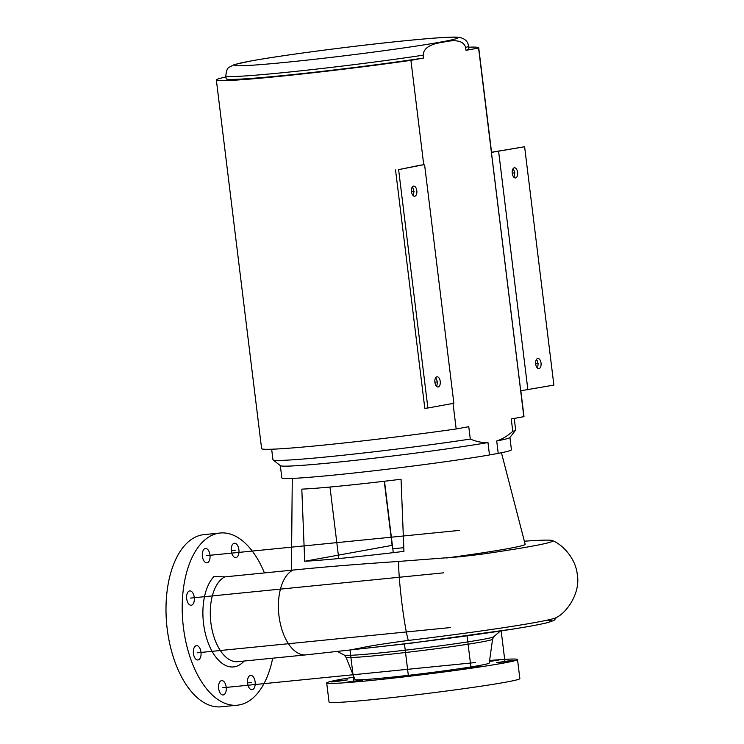 <?xml version="1.0" encoding="UTF-8"?>
<svg xmlns="http://www.w3.org/2000/svg" width="744" height="744" viewBox="0 0 744 744"><rect width="100%" height="100%" fill="white"/><g stroke="black" fill="none" stroke-linecap="round" stroke-linejoin="round"><path stroke-width="1.12" d="M220.178 533.011A86.518 45.998 -95.7 0 0 183.405 627.341A86.518 45.998 84.3 0 0 237.345 705.182L221.145 706.8A86.518 45.998 84.3 0 1 167.205 628.959A86.518 45.998 -95.7 0 1 203.977 534.629L220.178 533.011A86.518 45.998 -95.7 0 1 264.446 572.917M237.345 705.182A86.518 45.998 84.3 0 0 272.695 658.189M255.118 681.848A7.208 3.832 -95.7 0 1 252.058 689.707A7.208 3.832 -95.7 0 1 247.557 683.225A7.208 3.832 -95.7 0 1 250.626 675.366A7.208 3.832 -95.7 0 1 255.118 681.848M231.821 545.836A7.208 3.832 -95.7 0 1 234.397 543.232A7.208 3.832 -95.7 0 1 238.322 547.166A7.208 3.832 -95.7 0 1 238.415 554.978A7.208 3.832 -95.7 0 1 235.829 557.572A7.208 3.832 -95.7 0 1 231.914 553.638A7.208 3.832 -95.7 0 1 231.821 545.836M202.405 556.345A7.208 3.832 -95.7 0 1 205.474 548.486A7.208 3.832 -95.7 0 1 209.966 554.978A7.208 3.832 -95.7 0 1 206.906 562.836A7.208 3.832 -95.7 0 1 202.405 556.345M188.427 603.626A7.208 3.832 -95.7 0 1 186.67 595.832A7.208 3.832 -95.7 0 1 189.767 590.903A7.208 3.832 -95.7 0 1 192.538 592.54A7.208 3.832 -95.7 0 1 194.296 600.324A7.208 3.832 -95.7 0 1 191.199 605.253A7.208 3.832 -95.7 0 1 188.427 603.626M198.081 659.965A7.208 3.832 -95.7 0 1 197.923 659.984A7.208 3.832 -95.7 0 1 193.403 653.344A7.208 3.832 -95.7 0 1 196.323 645.662A7.208 3.832 -95.7 0 1 196.49 645.634A7.208 3.832 -95.7 0 1 201.001 652.274A7.208 3.832 -95.7 0 1 198.081 659.965M225.702 692.366A7.208 3.832 -95.7 0 1 223.126 694.97A7.208 3.832 -95.7 0 1 219.21 691.027A7.208 3.832 -95.7 0 1 219.117 683.225A7.208 3.832 -95.7 0 1 221.693 680.621A7.208 3.832 -95.7 0 1 225.618 684.554A7.208 3.832 -95.7 0 1 225.702 692.366M244.144 661.035A48.062 25.556 -95.7 0 1 207.715 641.561A48.062 25.556 -95.7 0 1 214.058 576.451L224.846 576.87L292.959 570.071A43.254 22.999 84.3 0 0 279 615.948A43.254 22.999 84.3 0 0 305.97 654.869L409.814 643.365L513.871 628.94M454.445 556.903L481.768 554.178L460.657 556.698L398.691 561.432C359.333 564.175 332.94 566.1 292.959 570.071M398.691 561.432A43.254 3.069 83.1 0 0 401.797 602.342A43.254 3.069 83.1 0 0 408.317 640.445C363.993 646.35 362.04 647.978 356.636 648.694C352.786 649.428 352.796 649.586 356.674 649.159L355.437 649.289C397.64 644.955 451.961 638.194 491.738 632.326C519.052 628.308 537.559 625.1 547.268 622.709L553.173 620.71C553.834 620.747 554.95 619.594 556.521 617.26M408.317 640.445A140.03 5.078 -7 0 0 556.121 617.622C566.417 613.056 580.776 593.108 577.288 574.526C575.679 558.484 562.799 544.654 552.457 540.609A145.545 5.273 -7 0 0 524.362 541.214M492.584 639.189A73.87 2.678 -7 0 1 481.526 641.96A73.87 2.678 -7 0 1 399.63 653.176A73.87 2.678 -7 0 1 345.96 657.194L354.981 679.505A67.63 2.455 -7 0 0 404.122 675.822A67.63 2.455 -7 0 0 479.108 665.554A67.63 2.455 -7 0 0 489.236 663.025L492.584 639.189L493.728 636.734L500.238 631.135M354.023 677.133A96.125 3.488 173 0 0 341.087 679.319A96.125 3.488 -7 0 0 326.7 682.955A96.125 3.488 -7 0 0 396.106 677.803A96.125 3.488 -7 0 0 503.121 663.155A96.125 3.488 173 0 0 517.517 659.528L519.851 678.593A96.125 3.488 173 0 1 505.464 682.229A96.125 3.488 -7 0 1 398.44 696.877A96.125 3.488 -7 0 1 329.034 702.02L326.7 682.955M489.589 660.486A96.125 3.488 173 0 1 517.517 659.528M334.837 681.699L330.875 681.923L335.172 681.123L347.662 679.858L334.837 681.699M489.533 660.867L498.759 660.04L489.45 661.49M509.38 660.784L513.341 660.551L509.036 661.351L496.546 662.616L509.38 660.784M479.173 666.68L462.601 668.782L479.173 666.68M415.543 675.254L400.021 676.994L415.543 675.254M355.753 681.476L345.449 682.434L351.94 681.337L362.244 680.379L355.753 681.476M481.768 554.178A145.545 5.273 -7 0 0 552.457 540.609M446.586 557.981A117.757 4.269 -7 0 0 507.52 548.719A117.757 4.269 173 0 0 525.152 544.245L501.437 452.733M401.053 479.238L403.936 551.369A116.176 4.213 173 0 1 304.696 561.264L301.813 489.134A106.718 3.869 173 0 0 401.053 479.238M392.125 545.371L304.696 561.264M403.778 547.658A14.415 0.521 173 0 1 392.507 548.533L384.248 481.266M225.962 76.976A132.172 4.79 -7 0 0 216.346 79.989A132.172 4.79 -7 0 0 410.921 60.338L423.503 58.051L423.15 55.186C423.457 48.258 430.172 43.915 443.275 42.176C456.221 39.181 463.67 40.939 465.642 47.467L465.986 50.322L478.578 48.035L523.841 416.668L511.249 418.956L512.774 431.353A122.258 4.427 -7 0 0 515.601 430.181A122.258 4.427 -7 0 0 515.666 430.013L514.244 418.416M271.662 449.218L272.964 459.811A122.258 4.427 -7 0 0 273.067 459.959A122.258 4.427 -7 0 0 344.081 455.133A122.258 4.427 -7 0 0 470.292 439.072C476.513 441.657 482.4 442.82 487.971 442.559L489.487 454.956L498.229 453.375L496.704 440.978C502.098 439.23 507.454 436.021 512.774 431.353M470.292 439.072L468.767 426.684L456.174 428.972A132.172 4.79 173 0 1 261.609 448.623L216.346 79.989M410.921 60.338L423.755 164.88M453.04 403.434L456.174 428.972M478.578 48.035A132.172 4.79 -7 0 0 478.718 47.774A132.172 4.79 -7 0 0 468.655 47.179M423.503 58.051A122.258 4.427 173 0 1 295.303 74.316A122.258 4.427 173 0 1 226.185 78.78L225.832 75.916A122.258 4.427 -7 0 0 294.95 71.452A122.258 4.427 -7 0 0 423.15 55.186M465.642 47.467A122.258 4.427 -7 0 0 468.525 46.119L468.878 48.983A122.258 4.427 173 0 1 465.986 50.322M520.828 390.749L523.981 416.408A132.172 4.79 173 0 1 523.841 416.668M419.625 165.326L398.617 169.632L422.936 164.852A132.172 4.79 173 0 1 419.625 165.326L419.653 165.559M491.44 152.399L520.707 390.767L553.88 385.104L524.613 146.735L491.44 152.399A132.172 4.79 173 0 0 491.533 152.25L524.613 146.735M424.61 164.908L453.877 403.276L427.884 408L424.805 408.307L395.538 169.939M412.195 187.163A5.106 2.716 -95.7 0 1 413.748 191.003A5.106 2.716 -95.7 0 1 413.022 195.505M435.603 377.859A5.106 2.716 -95.7 0 1 437.156 381.7A5.106 2.716 -95.7 0 1 436.44 386.201M398.617 169.632L427.884 408M411.469 191.673A5.106 2.716 -95.7 0 1 413.636 186.102A5.106 2.716 -95.7 0 1 416.826 190.697A5.106 2.716 -95.7 0 1 414.65 196.258A5.106 2.716 -95.7 0 1 411.469 191.673M434.887 382.36A5.106 2.716 -95.7 0 1 437.053 376.799A5.106 2.716 -95.7 0 1 440.234 381.393A5.106 2.716 -95.7 0 1 438.067 386.954A5.106 2.716 -95.7 0 1 434.887 382.36M498.62 151.46L527.887 389.828M512.263 173.352A5.106 2.716 -95.7 0 1 514.439 167.781A5.106 2.716 -95.7 0 1 517.619 172.376A5.106 2.716 -95.7 0 1 515.452 177.937A5.106 2.716 -95.7 0 1 512.263 173.352M535.68 364.039A5.106 2.716 -95.7 0 1 537.847 358.478A5.106 2.716 -95.7 0 1 541.028 363.072A5.106 2.716 -95.7 0 1 538.861 368.633A5.106 2.716 -95.7 0 1 535.68 364.039M512.988 168.842A5.106 2.716 -95.7 0 1 514.541 172.682A5.106 2.716 -95.7 0 1 513.816 177.193M536.396 359.538A5.106 2.716 -95.7 0 1 537.949 363.379A5.106 2.716 -95.7 0 1 537.233 367.88M496.704 440.978A115.655 4.194 -7 0 0 509.854 437.528L515.601 430.181M273.067 459.959L280.423 465.698A115.655 4.194 -7 0 0 361.863 459.587A115.655 4.194 -7 0 0 487.971 442.559M489.487 454.956A115.655 4.194 173 0 1 361.398 472.198A115.655 4.194 173 0 1 281.855 477.955L280.339 465.632M509.919 437.444L511.435 449.767A115.655 4.194 173 0 1 498.229 453.375M514.941 172.859L512.244 173.129L514.941 172.859M414.148 191.18L411.451 191.45M538.358 363.556L535.652 363.825L538.358 363.556M437.565 381.877L434.859 382.146L437.565 381.877M501.186 630.986L504.981 661.89L501.186 630.986M467.093 635.981L470.999 667.759M384.499 481.238L393.269 552.643L384.499 481.238M404.485 644.006L408.447 676.268L404.485 644.006M329.983 487.041L338.762 558.539L329.983 487.041M350.024 650.247L353.884 681.709L350.024 650.247M475.583 662.541L222.41 687.791M450.371 627.564L197.207 652.814M443.647 572.834L190.483 598.083M459.355 530.407L206.19 555.656M251.342 682.536L247.529 682.918M235.113 550.402L231.3 550.783M224.846 576.87A43.254 22.999 84.3 0 0 211.212 625.146A43.254 22.999 84.3 0 0 237.848 661.667L305.97 654.869M547.082 620.189A134.58 4.873 173 0 1 501.54 630.856A134.58 4.873 173 0 1 356.674 649.159M337.581 651.595L344.258 655.083A75.358 2.734 -7 0 0 400.105 650.777A75.358 2.734 -7 0 0 482.493 639.459A75.358 2.734 -7 0 0 493.728 636.734M440.95 42.017A112.651 4.083 -7 0 0 405.071 40.753A112.651 4.083 -7 0 0 251.072 60.952A112.651 4.083 -7 0 0 286.952 62.217A112.651 4.083 -7 0 0 440.95 42.017M460.657 556.698L460.164 556.754M345.96 657.194L344.258 655.083M292.271 478.42L291.425 570.23M468.525 46.119C468.023 41.562 465.037 38.66 459.569 37.405C454.37 36.41 433.324 37.814 396.44 41.627C346.658 46.76 279.502 55.679 250.523 61.036L234.211 64.626L229.366 67.118C227.478 67.788 226.297 70.727 225.832 75.916M478.718 47.774L491.551 152.25"/></g></svg>
